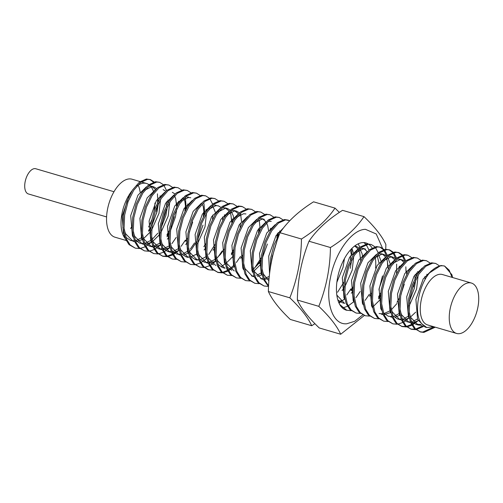 <?xml version="1.0" encoding="UTF-8"?>
<svg xmlns="http://www.w3.org/2000/svg" width="503" height="503" viewBox="0 0 503 503"><rect width="100%" height="100%" fill="white"/><g stroke="black" fill="none" stroke-linecap="round" stroke-linejoin="round"><path stroke-width="0.75" d="M351.163 310.722L346.234 310.15A35.021 17.724 -73.6 0 1 337.626 277.543A35.021 17.724 -73.6 0 1 365.977 242.949A35.021 17.724 -73.6 0 1 368.051 243.854M368.598 244.2A35.021 17.724 -73.6 0 1 372.075 247.948M375.288 257.391A35.021 17.724 -73.6 0 1 375.609 268.143M362.757 314.891L354.703 321.291L346.756 323.769C332.898 325.177 325.064 303.183 330.402 277.97C335.055 252.732 351.792 229.45 365.455 229.324L376.225 233.977L382.487 248.142M385.744 249.274L385.876 244.54C382.167 236.328 374.873 227.023 363.983 216.63C356.413 227.928 345.234 238.227 330.44 247.533C330.138 268.086 326.252 287.691 318.795 306.34C329.616 316.645 336.916 325.95 340.694 334.25L364.354 315.469M378.922 289.992L382.487 275.87M301.467 239.019C301.159 259.573 297.279 279.178 289.822 297.826C300.643 308.132 307.937 317.437 311.715 325.737L290.275 319.436C279.454 309.131 272.154 299.832 268.376 291.526C268.684 270.972 272.569 251.368 280.02 232.719C287.597 221.421 298.776 211.122 313.564 201.816L335.004 208.116C327.434 219.415 316.255 229.714 301.467 239.019L280.02 232.719M330.44 247.533L308.999 241.233C316.676 229.84 327.855 219.541 342.543 210.329L363.983 216.63M340.694 334.25L319.248 327.95C308.364 317.556 301.064 308.257 297.355 300.04L318.795 306.34M308.999 241.233C301.58 259.699 297.701 279.303 297.355 300.04M289.822 297.826L268.376 291.526M311.715 325.737L314.909 323.68M339.343 212.385L335.004 208.116M450.128 308.993A26.263 13.292 -73.6 0 1 471.393 283.044A26.263 13.292 -73.6 0 1 477.844 307.496A26.263 13.292 -73.6 0 1 456.586 333.445A26.263 13.292 -73.6 0 1 450.128 308.993M471.393 283.044L442.414 274.531A26.263 13.292 106.4 0 0 421.149 300.48A26.263 13.292 106.4 0 0 427.607 324.932L456.586 333.445M154.144 210.506A30.224 15.297 106.4 0 0 154.943 203.005M153.585 191.756A30.224 15.297 106.4 0 0 149.668 185.242M148.882 184.62A30.224 15.297 106.4 0 0 146.511 183.469A30.224 15.297 106.4 0 0 136.986 185.915M140.13 192.159A30.224 15.297 106.4 0 0 138.155 185.123M140.117 181.589L132.025 179.213A30.224 15.297 106.4 0 0 109.151 202.835A30.224 15.297 106.4 0 0 108.529 204.966A30.224 15.297 106.4 0 0 107.56 209.072A30.224 15.297 106.4 0 0 114.986 237.202L126.127 240.478M131.993 190.813A30.224 15.297 106.4 0 0 122.047 213.329A30.224 15.297 106.4 0 0 125.278 238.623M109.151 202.835L108.962 203.432A13.135 6.646 106.4 0 0 108.692 204.363L108.529 204.966M113.986 191.725L35.782 168.75A13.135 6.646 106.4 0 0 25.15 181.721A13.135 6.646 106.4 0 0 28.382 193.951L106.586 216.925M139.557 248.551L135.301 248.174L130.176 244.967L126.46 239.026L124.059 228.06L124.65 214.97L128.051 201.734L133.666 190.335L140.544 182.482L147.549 179.345L150.447 179.628L154.125 181.954M158.458 203.338L157.005 211.625L151.906 225.64M156.471 211.467L157.351 205.67M157.596 202.439L157.64 198.729M135.301 248.174L129.026 244.634L125.31 238.686L122.908 227.721L123.499 214.636L126.901 201.395L132.515 189.996L139.394 182.143L146.398 179.005L150.447 179.628M149.863 179.477L153.44 182.143M157.445 193.831L157.609 197.704M444.652 266.062L440.81 265.509L429.612 272.815C434.825 267.244 439.811 264.98 444.564 266.043L451.908 274.745L452.574 277.518M435.284 327.189L423.91 332.401L420.508 331.967L415.384 328.767L411.668 322.819L409.266 311.854L409.857 298.769L413.259 285.528L418.873 274.129L425.752 266.276L432.756 263.138L435.655 263.421L439.333 265.747M420.508 331.967L414.233 328.428L410.517 322.486L408.115 311.514L408.706 298.43L412.114 285.188L417.723 273.789L424.601 265.936L431.605 262.805L435.655 263.421M415.566 329.641L411.309 329.264L406.185 326.063L402.463 320.122L400.067 309.15L400.658 296.066L404.06 282.824L409.675 271.425L416.547 263.572L423.557 260.435L426.456 260.717L430.134 263.044M411.309 329.27L405.034 325.724L401.312 319.782L398.917 308.811L399.508 295.726L402.909 282.491L408.524 271.086L415.403 263.232L422.407 260.101L426.456 260.717M406.367 326.937L402.111 326.566L396.986 323.36L393.264 317.418L390.862 306.446L391.453 293.362L394.861 280.121L400.47 268.721L407.348 260.868L414.359 257.737L417.251 258.014L420.929 260.34M402.111 326.566L395.836 323.02L392.114 317.079L389.718 306.107L390.309 293.023L393.711 279.787L399.325 268.382L406.198 260.529L413.208 257.398L417.251 258.014M397.163 324.234L392.906 323.863L387.782 320.656L384.066 314.715L381.664 303.743L382.255 290.659L385.663 277.417L391.271 266.018L398.15 258.165L405.16 255.034L408.052 255.31L411.731 257.637M416.358 272.978L416.295 276.116M392.912 323.863L386.631 320.317L382.915 314.375L380.513 303.41L381.104 290.319L384.512 277.084L390.121 265.678L396.999 257.832L404.01 254.694L406.902 254.977M415.195 274.481L414.918 278.687M414.34 282.78L413.46 286.974M387.964 321.53L383.707 321.159L378.583 317.953L374.867 312.011L372.465 301.039L373.056 287.955L376.458 274.72L382.073 263.314L388.951 255.461L395.955 252.33L398.854 252.607L402.532 254.939M402.997 255.467L405.789 260.862M383.707 321.159L377.432 317.613L373.716 311.671L371.315 300.706L371.906 287.615L375.307 274.38L380.922 262.981L387.8 255.128L394.805 251.99L398.854 252.607M398.269 252.462L401.847 255.128M402.299 255.713L404.902 261.403M405.852 266.816L405.996 271.783M378.765 318.827L374.509 318.456L369.384 315.249L365.662 309.307L363.267 298.336L363.858 285.251L367.259 272.016L372.874 260.611L379.746 252.758L386.757 249.626L389.655 249.903L393.333 252.236M393.799 252.764L396.59 258.158M374.509 318.456L368.234 314.909L364.512 308.968L362.116 298.002L362.707 284.912L366.109 271.677L371.723 260.277L378.602 252.424L385.606 249.287L389.655 249.903M389.07 249.758L392.648 252.424M393.101 253.009L395.704 258.699M396.653 264.113L396.515 273.28M369.567 316.123L365.31 315.752L360.186 312.545L356.464 306.604L354.062 295.638L354.653 282.548L358.061 269.312L363.669 257.907L370.548 250.06L377.558 246.923L380.45 247.206L384.129 249.532M384.6 250.06L387.392 255.455M365.31 315.752L359.035 312.206L355.313 306.264L352.911 295.299L353.508 282.208L356.91 268.973L362.518 257.574L369.397 249.721L376.407 246.583L380.45 247.199M379.872 247.055L383.449 249.721M383.902 250.305L386.499 255.996M387.455 261.409L387.599 266.376M360.362 313.419L356.105 313.048L350.981 309.842L347.265 303.9L344.863 292.935L345.454 279.844L348.862 266.609L354.47 255.21L361.349 247.357L368.359 244.219L371.252 244.502L374.93 246.828M375.395 247.357L378.187 252.751M356.111 313.048L349.83 309.508L346.114 303.561L343.712 292.595L344.304 279.511L347.711 266.269L353.32 254.87L360.198 247.017L367.209 243.88L371.252 244.502M363.851 242.591L365.731 244.125M366.197 244.653L368.988 250.054M358.262 243.798L359.79 247.35M360.104 248.413L360.431 249.79M351.54 248.759L351.962 254.059M351.666 260.101L350.214 268.388M350.798 255.562L350.516 259.762M271.356 262.258L271.853 258.221L277.228 240.195M270.054 270.054L270.702 257.882L274.11 244.647L279.957 232.889L279.655 230.971M268.552 285.886L264.459 279.574L262.063 268.602L262.654 255.518L266.056 242.283L271.67 230.877L278.549 223.024L285.553 219.893L289.797 220.71M268.52 286.515L263.314 279.234L260.912 268.269L261.503 255.178L264.905 241.943L270.52 230.544L277.398 222.691L284.402 219.553L288.452 220.169M268.363 286.389L264.106 286.018L258.982 282.812L255.26 276.87L252.864 265.898L253.455 252.814L256.857 239.579L262.472 228.173L269.344 220.32L276.354 217.189L279.253 217.466L282.925 219.798M264.106 286.018L257.832 282.472L254.109 276.531L251.714 265.565L252.305 252.475L255.706 239.239L261.321 227.84L268.193 219.987L275.204 216.85L279.247 217.466M259.158 283.686L254.908 283.315L249.777 280.108L246.061 274.166L243.659 263.201L244.251 250.11L247.658 236.875L253.267 225.476L260.145 217.623L267.156 214.485L270.048 214.768L273.726 217.095M278.36 232.436L278.291 235.574M254.908 283.315L248.633 279.775L244.911 273.827L242.509 262.862L243.1 249.771L246.508 236.536L252.116 225.137L258.995 217.283L266.005 214.146L270.048 214.768M277.197 233.939L276.914 238.139M249.96 280.982L245.703 280.611L240.579 277.404L236.863 271.463L234.461 260.497L235.052 247.407L238.453 234.172L244.068 222.772L250.947 214.919L257.951 211.782L260.85 212.065L264.528 214.391M245.703 280.611L239.428 277.071L235.712 271.123L233.31 260.158L233.901 247.074L237.309 233.832L242.918 222.433L249.796 214.58L256.807 211.442L260.85 212.065M240.761 278.285L236.504 277.908L231.38 274.701L227.658 268.759L225.262 257.794L225.853 244.703L229.255 231.468L234.87 220.069L241.748 212.216L248.752 209.078L251.651 209.361L255.329 211.688M259.196 219.905L259.957 227.029M236.504 277.908L230.229 274.368L226.507 268.42L224.112 257.454L224.703 244.37L228.104 231.129L233.719 219.729L240.597 211.876L247.602 208.739L251.651 209.361M258.794 228.532L258.511 232.732M231.562 275.581L227.306 275.204L222.181 272.004L218.459 266.056L216.064 255.09L216.655 242L220.056 228.764L225.665 217.365L232.543 209.512L239.554 206.375L242.446 206.658L246.124 208.984M227.306 275.204L221.031 271.664L217.309 265.722L214.913 254.751L215.504 241.666L218.906 228.425L224.52 217.026L231.393 209.173L238.403 206.035L241.302 206.318M222.357 272.877L218.107 272.5L212.976 269.3L209.261 263.352L206.859 252.387L207.45 239.302L210.858 226.061L216.466 214.662L223.345 206.808L230.355 203.671L233.247 203.954L236.926 206.28M240.497 213.272L241.553 221.622M218.107 272.5L211.826 268.96L208.11 263.019L205.708 252.047L206.299 238.963L209.707 225.721L215.315 214.322L222.194 206.469L229.205 203.338L233.247 203.954M240.396 223.125L240.113 227.325M213.159 270.174L208.902 269.797L203.778 266.596L200.062 260.648L197.66 249.683L198.251 236.599L201.653 223.357L207.267 211.958L214.146 204.105L221.15 200.967L224.049 201.25L227.727 203.577M232.355 218.918L232.292 222.056M207.752 269.463L202.627 266.257L198.911 260.315L196.51 249.343L197.101 236.259L200.508 223.018L206.117 211.618L212.995 203.765L220 200.634L224.049 201.25M203.96 267.47L199.704 267.093L194.579 263.893L190.857 257.951L188.462 246.979L189.053 233.895L192.454 220.654L198.069 209.254L204.947 201.401L211.952 198.264L214.85 198.547L218.528 200.873M199.704 267.099L193.429 263.553L189.706 257.611L187.311 246.64L187.902 233.555L191.303 220.314L196.918 208.915L203.797 201.062L210.801 197.931L214.85 198.547M194.762 264.767L190.505 264.396L185.381 261.189L181.658 255.247L179.257 244.276L179.848 231.191L183.255 217.95L188.864 206.551L195.742 198.698L202.753 195.566L205.645 195.843L209.323 198.169M209.795 198.704L212.587 204.099M190.505 264.396L184.23 260.85L180.508 254.908L178.112 243.936L178.703 230.852L182.105 217.617L187.72 206.211L194.592 198.358L201.602 195.227L205.645 195.843M212.794 215.014L212.511 219.22M185.557 262.063L181.306 261.692L176.176 258.485L172.46 252.544L170.058 241.572L170.649 228.488L174.057 215.246L179.665 203.847L186.544 195.994L193.554 192.863L196.447 193.139L200.125 195.466M203.998 203.69L204.69 213.945M181.306 261.692L175.025 258.146L171.309 252.204L168.907 241.239L169.498 228.148L172.906 214.913L178.515 203.508L185.393 195.661L192.404 192.523L196.447 193.139M203.589 212.31L203.313 216.516M176.358 259.359L172.101 258.988L166.977 255.782L163.261 249.84L160.859 238.868L161.45 225.784L164.852 212.543L170.467 201.143L177.345 193.29L184.35 190.159L187.248 190.436L190.926 192.768M172.101 258.988L165.827 255.442L162.111 249.501L159.709 238.535L160.3 225.445L163.708 212.209L169.316 200.81L176.195 192.957L183.199 189.82L187.248 190.436M167.159 256.656L162.903 256.285L157.779 253.078L154.056 247.136L151.661 236.165L152.252 223.081L155.653 209.845L161.268 198.44L168.14 190.587L175.151 187.456L178.049 187.732L181.728 190.065M185.299 197.057L186.292 208.538M162.903 256.285L156.628 252.739L152.906 246.797L150.51 235.832L151.101 222.741L154.503 209.506L160.117 198.107L166.996 190.253L174 187.116L178.049 187.732M185.192 206.909L184.909 211.109M157.961 253.952L153.704 253.581L148.58 250.375L144.858 244.433L142.456 233.467L143.047 220.377L146.455 207.142L152.063 195.736L158.942 187.889L165.952 184.752L168.845 185.035L172.523 187.361M177.157 202.703L177.087 205.84M176.861 208.745L175.409 217.032L170.303 231.066M153.704 253.581L147.429 250.035L143.707 244.093L141.312 233.128L141.903 220.037L145.304 206.802L150.919 195.403L157.791 187.55L164.802 184.412L168.845 185.029M148.756 251.249L144.499 250.878L139.375 247.671L135.659 241.729L133.257 230.764L133.848 217.673L137.256 204.438L142.865 193.039L149.743 185.186L156.754 182.048L159.646 182.331L163.324 184.658M163.796 185.186L166.581 190.58M167.952 199.999L167.889 203.137M144.506 250.878L138.224 247.338L134.508 241.39L132.107 230.424L132.698 217.34L136.106 204.099L141.714 192.699L148.592 184.846L155.603 181.709L159.646 182.331M166.789 201.502L166.512 205.702M165.933 209.801L165.053 213.989L161.727 224.137M434.133 326.849L422.765 332.062L419.942 331.785M423.564 326.441L416.214 329.559M422.665 325.931L415.723 329.1M415.063 329.22L410.737 329.081M417.892 320.87L412.605 324.837M411.856 325.234L407.015 326.856M414.856 322.171L412.209 324.051M411.454 324.498L406.518 326.403M405.864 326.516L401.539 326.378M408.688 318.166L405.751 320.618M405.16 321.033L403.4 322.134M402.658 322.53L397.81 324.152M404.261 284.27L400.935 294.418M399.162 298.304L396.98 302.328M380.488 295.934L378.677 298.971M380.758 292.897L378.577 296.921M371.289 293.23L369.472 296.267M346.907 310.345L339.789 304.573M369.378 294.217L365.153 300.373M353.49 301.945L348.202 305.912M347.46 306.314L342.612 307.937M360.179 291.514L355.948 297.669M353.59 300.366L353.282 300.681M352.892 287.823L351.075 290.86M344.649 298.895L339.066 303.177M350.975 288.81L346.749 294.965M341.254 300.549L338.708 302.366M343.958 282.089L337.551 292.262M273.211 253.82L272.129 256.574M267.407 244.062L262.308 258.096M260.887 260.793L259.07 263.83M261.158 257.756L254.744 267.936M242.484 255.386L240.673 258.423M234.247 266.458L228.595 270.777M227.853 271.174L223.005 272.796M240.572 256.373L236.347 262.528M233.983 265.226L228.205 269.992M227.45 270.438L222.515 272.337M221.854 272.456L217.535 272.318M224.684 264.1L221.157 266.974M233.555 249.651L231.374 253.669M215.485 261.403L210.197 265.37M209.455 265.766L204.608 267.389M222.175 250.966L217.944 257.121M215.586 259.818L215.278 260.139M214.888 247.275L213.071 250.318M206.645 258.347L200.999 262.667M200.257 263.063L195.409 264.685M215.152 244.244L208.745 254.417M203.005 225.143L197.905 239.177M196.484 241.874L191.693 249.104L189.134 252.047M194.573 242.861L190.348 249.01M178.684 250.588L173.397 254.556M172.655 254.952L167.807 256.574M192.655 222.1L189.329 232.248M185.374 240.157L181.143 246.307M175.654 251.896L173.001 253.77M172.246 254.216L167.317 256.121M166.656 256.234L162.331 256.096M169.486 247.885L164.198 251.852M163.45 252.248L158.608 253.87M176.169 237.454L171.944 243.603M168.882 233.763L167.071 236.8M160.646 244.835L154.993 249.148M154.251 249.551L149.404 251.167M174.258 216.692L170.926 226.84M169.153 230.726L166.971 234.75M151.082 242.477L145.795 246.445M145.053 246.847L140.205 248.463M148.662 231.279L150.485 228.293M141.161 237.209A30.224 15.297 106.4 0 0 141.714 236.668M148.58 227.004A30.224 15.297 106.4 0 0 151.535 220.245M452.09 277.373L449.166 270.149L444.564 266.043M429.612 272.815C417.949 286.289 413.17 316.016 422.325 324.221L426.833 327.554L433.58 326.686M130.535 228.519A30.224 15.297 106.4 0 0 131.968 226.425M123.977 234.561L124.493 236.41M426.022 327.264L425.079 327.038L417.603 319.418L415.906 299.442L423.174 278.976L431.561 270.652M420.835 324.441L415.88 324.341L411.02 321.071M409.184 318.355L408.405 316.714L406.707 296.739L413.975 276.273L422.363 267.948M417.44 319.021L412.994 321.354M411.636 321.738L411.278 321.813M410.303 321.958L407.851 321.895M410.574 322.624L406.682 321.637L401.815 318.368M399.979 315.658L399.2 314.01L397.508 294.035L404.777 273.569L413.164 265.244M424.953 276.443L425.073 279.662M408.241 316.318L403.796 318.657M402.438 319.04L402.079 319.109M401.105 319.254L398.653 319.191M401.375 319.927L397.483 318.933L392.617 315.664M390.781 312.954L390.001 311.313L388.31 291.331L395.578 270.872L403.966 262.541M415.755 279.655L414.315 288.326L409.593 300.668M399.036 313.614L394.597 315.953M393.239 316.337L392.874 316.406M391.906 316.55L388.278 316.23L383.418 312.96M381.582 310.25L380.802 308.609L379.105 288.628L386.373 268.168L394.767 259.837M397.056 259.089L400.03 259.227L402.331 259.9L405.028 261.522M401.143 259.68L404.035 262.472M406.556 271.035L406.669 274.173M397.018 303.46L391.466 309.647M389.838 310.911L383.676 313.702M382.708 313.847L379.08 313.526M372.383 307.547L371.604 305.906L369.906 285.924L377.175 265.465L385.562 257.134M387.857 256.385L390.831 256.524L394.836 259.768M381.079 307.886L380.639 308.207M363.179 304.843L362.399 303.202L360.708 283.22L367.976 262.761L376.363 254.436M378.652 253.682L381.632 253.82L383.934 254.499L386.631 256.115M382.745 254.273L385.638 257.064M386.461 258.592L387.316 260.912L388.272 268.765M380.545 295.11L378.621 298.053M371.88 305.183L371.44 305.503M353.98 302.14L353.2 300.498L351.503 280.517L358.777 260.057L367.165 251.733M377.263 255.889L378.954 262.924M344.781 299.436L344.002 297.795L342.304 277.813L349.572 257.354L357.966 249.029M360.255 248.281L363.229 248.413L365.53 249.092L363.179 248.872L356.552 252.299M364.342 248.866L367.234 251.657M353.477 299.782L353.037 300.096M336.834 295.098L344.58 303.391L342.279 302.712L337.853 299.926M354.703 245.954L358.035 248.954M358.582 249.916L359.714 252.808L360.67 260.655M352.949 286.999L351.019 289.942M344.278 297.078L343.838 297.392M350.459 249.916L351.352 254.82M269.558 273.814L268.703 256.19L275.971 235.731L283.591 227.802M261.981 275.11L261.202 273.469L259.504 253.487L266.772 233.027L275.16 224.703M269.262 276.424L264.433 278.492M263.1 278.706L260.648 278.649M252.776 272.406L251.997 270.765L250.305 250.783L257.574 230.324L265.961 221.999M268.25 221.245L271.23 221.383M277.75 233.191L277.87 236.328M261.472 272.745L256.593 275.405M255.235 275.789L254.87 275.864M253.902 276.002L251.45 275.946M243.578 269.702L242.798 268.061L241.1 248.08L248.369 227.62L256.763 219.295M259.051 218.547L262.025 218.679L264.327 219.358L261.975 219.138L255.348 222.565M263.144 219.132L266.03 221.924M266.584 222.886L267.715 225.778L268.552 230.487M260.944 259.969L257.542 264.867L253.242 269.281M252.273 270.042L251.833 270.363M234.379 266.999L233.599 265.358L231.902 245.376L239.17 224.916L247.558 216.592M259.353 227.784L259.466 230.921M231.877 270.274L227.01 267.011M225.174 264.295L224.395 262.654L222.703 242.679L229.972 222.213L238.359 213.888M233.876 264.641L233.436 264.962M216.189 256.543L217.497 260.629L224.979 268.25L222.678 267.571L217.812 264.308M215.976 261.591L215.196 259.95L213.505 239.975L220.773 219.509L229.161 211.185M231.449 210.436L234.429 210.575L238.428 213.819M233.342 251.865L231.418 254.807M224.671 261.937L224.237 262.258M213.473 264.867L208.613 261.604M206.777 258.888L205.997 257.247L204.3 237.271L211.568 216.806L219.962 208.481M222.251 207.733L225.225 207.871L229.23 211.115M230.06 212.643L230.915 214.963L231.864 222.81M224.143 249.161L220.742 254.053L216.441 258.473M215.473 259.234L208.871 262.346M207.902 262.491L204.275 262.17L199.414 258.9M197.578 256.184L196.799 254.543L195.101 234.568L202.369 214.102L210.757 205.777M213.052 205.029L216.026 205.167M222.552 216.975L222.666 220.107M206.274 256.53L201.395 259.183M200.031 259.567L199.672 259.642M198.698 259.787L195.076 259.466L190.209 256.197M188.374 253.481L187.594 251.84L185.903 231.864L193.171 211.398L201.558 203.074M205.746 243.754L203.816 246.696M196.635 254.147L190.832 256.87M189.499 257.083L185.877 256.763L181.011 253.493M179.175 250.783L178.395 249.142L176.704 229.161L183.972 208.695L192.36 200.37M202.458 204.532L203.313 206.852L204.268 214.699M187.871 251.123L182.991 253.782M181.633 254.166L181.269 254.235M180.3 254.38L176.672 254.059L171.812 250.79M169.976 248.08L169.197 246.439L167.499 226.457L174.767 205.997L183.161 197.666M185.45 196.918L188.424 197.057M187.342 238.347L185.412 241.289M178.232 248.74L173.793 251.079M172.428 251.462L172.07 251.531M171.102 251.676L167.474 251.355L162.614 248.086M160.778 245.376L159.998 243.735L158.3 223.753L165.569 203.294L173.956 194.963M183.777 198.553L184.909 201.445L185.865 209.298M169.033 246.036L162.871 248.834M161.897 248.972L158.275 248.652L153.409 245.382M151.573 242.672L150.793 241.031L149.102 221.05L156.37 200.59L164.758 192.265M174.579 195.849L175.71 198.742L176.666 206.595M168.945 232.939L167.015 235.882M160.275 243.012L153.673 246.13M152.698 246.269L149.077 245.948L144.21 242.679M142.374 239.969L141.595 238.328L139.903 218.346L147.172 197.886L155.559 189.562M167.348 206.67L165.908 215.347L161.186 227.683M157.816 233.178L152.038 239.547M151.07 240.308L144.833 243.351M143.5 243.565L139.872 243.245L135.011 239.975M133.176 237.265L132.396 235.624L130.698 215.642L137.967 195.183L146.36 186.858M148.649 186.11L151.623 186.242L155.628 189.486M158.149 198.05L158.263 201.187M158.149 203.966L156.703 212.643L151.981 224.979M150.542 227.532L148.611 230.475M141.431 237.925L135.628 240.648M134.301 240.862L130.673 240.541L125.813 237.271M128.856 196.66L122.229 215.969L123.442 233.486M421.828 325.334L418.182 325.013L410.7 317.393L409.398 313.306M418.194 320.694L413.938 322.417M412.63 322.63L411.611 322.681M408.983 322.31L401.501 314.689L400.199 310.603M426.858 274.223L427.166 276.197M415.717 312.137L410.542 316.991M408.989 317.99L404.739 319.713M403.425 319.927L402.406 319.977M399.784 319.606L392.302 311.986L390.994 307.899M417.66 271.519L417.955 273.437M418.119 275.323L416.61 289.005L409.165 305.912M399.879 315.236L395.534 317.009M392.177 317.223L390.58 316.903M393.352 263.107L399.979 259.686L402.331 259.9M390.592 312.589L384.009 314.57M382.972 314.52L381.381 314.199M384.147 260.403L390.774 256.983L393.132 257.203L395.83 258.819M399.256 266.112L399.558 268.03M374.949 257.699L381.576 254.279L383.934 254.499M387.951 257.769L390.058 263.409M380.375 299.48L373.226 306.534M378.753 255.065L380.853 260.705M354.458 246.143L356.331 246.388L359.029 248.01M359.72 248.771L362.015 253.481L362.757 257.215M352.773 291.369L351.314 293.211M351.924 248.375L353.257 252.594M353.716 256.398L352.213 270.08L344.762 286.987M343.574 288.665L342.115 290.508M344.467 258.536L343.008 267.376L336.878 282.221M268.866 280.844L263.497 274.141L262.195 270.061M269.067 278.411L264.402 279.435M263.371 279.379L261.78 279.058L254.298 271.438L252.996 267.357M261.874 274.688L257.53 276.461M254.172 276.675L252.575 276.361L245.099 268.734L243.792 264.653M270.451 228.268L270.752 230.185M260.768 264.339L253.619 271.394M234.178 270.954L226.696 263.333L225.394 259.246M236.944 217.158L243.571 213.731L245.929 213.951M227.746 214.454L234.373 211.027L236.724 211.247L239.428 212.87M233.172 256.228L226.023 263.283M215.774 265.546L208.299 257.926L206.991 253.839M218.547 211.75L225.174 208.324L227.526 208.544L230.223 210.166M230.915 210.927L233.21 215.636L233.952 219.377M215.875 261.176L209.204 263.214M208.167 263.157L206.576 262.843L199.1 255.222L197.792 251.135M209.342 209.047L215.969 205.62L218.327 205.84L221.024 207.462M224.451 214.756L224.753 216.674M195.076 259.466L197.377 260.139L189.895 252.519L188.594 248.432M212.518 205.52L215.253 212.052M205.57 248.124L204.111 249.966M185.877 256.763L188.179 257.435L180.696 249.815L179.389 245.728M206.054 209.349L206.349 211.266M206.513 213.153L205.004 226.834L197.56 243.741M188.273 253.066L183.928 254.839M180.571 255.052L178.974 254.732L171.498 247.111L170.19 243.031M181.746 200.936L188.374 197.516L190.725 197.729M187.166 242.716L185.708 244.559M178.986 250.419L174.73 252.135M173.422 252.349L172.403 252.399M171.366 252.349L169.775 252.028L162.293 244.408L160.991 240.327M187.65 203.941L187.952 205.859M169.788 247.715L163.205 249.695M162.167 249.645L160.576 249.325L153.094 241.704L151.793 237.623M172.328 192.328L175.025 193.944M178.452 201.238L178.747 203.155M168.769 237.309L167.31 239.151M160.677 244.955L154 246.998M152.969 246.942L151.372 246.627L143.896 239L142.588 234.92M163.123 189.625L165.827 191.241M169.712 202.338L168.203 216.02L160.759 232.927M159.57 234.605L152.415 241.66M151.472 242.251L145.82 244.238M143.77 244.238L142.173 243.924L134.697 236.297L133.389 232.216M144.946 190.128L151.573 186.701L153.924 186.921L156.622 188.543M160.048 195.83L160.35 197.748M160.514 199.634L159.005 213.316L151.554 230.223M150.366 231.902L143.217 238.956M142.274 239.554L136.621 241.534M134.565 241.534L132.974 241.22L125.492 233.599L124.191 229.513M146.511 183.469L141.268 181.929M408.052 255.31L406.902 254.971M242.446 206.658L241.295 206.318M208.902 269.797L207.758 269.463M425.079 327.038L426.833 327.554M415.88 324.341L418.182 325.013M390.831 256.524L393.132 257.203M354.747 245.923L356.331 246.388M234.429 210.575L236.724 211.247M225.225 207.871L227.526 208.544M167.474 251.355L169.775 252.028M158.275 248.652L160.576 249.325M149.077 245.948L151.372 246.627M151.623 186.242L153.924 186.921"/></g></svg>
